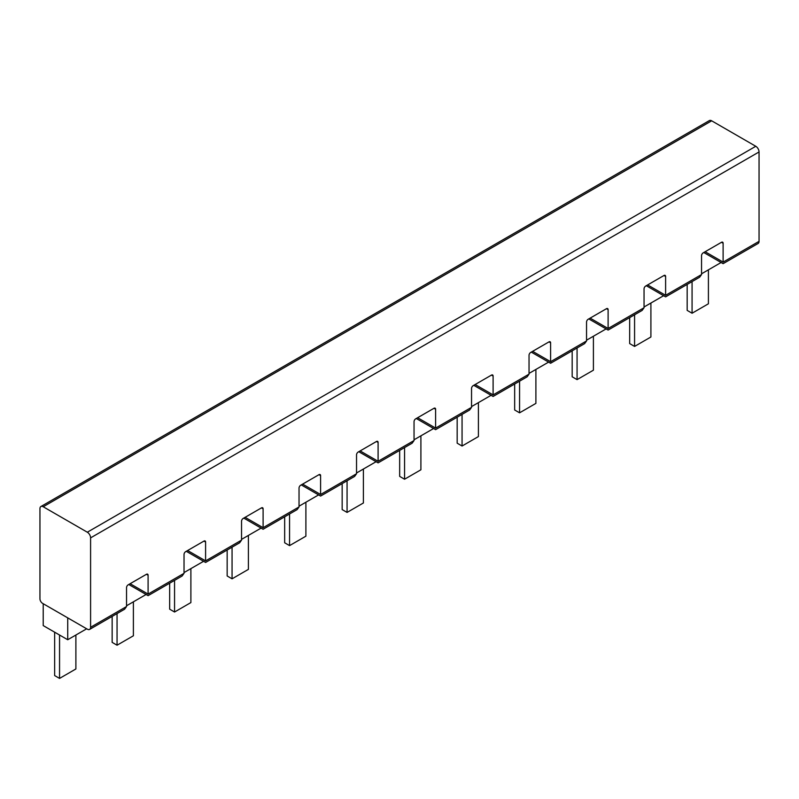 <?xml version="1.0" encoding="UTF-8"?>
<svg xmlns="http://www.w3.org/2000/svg" width="799" height="799" viewBox="0 0 799 799"><rect width="100%" height="100%" fill="white"/><g stroke="black" fill="none" stroke-linecap="round" stroke-linejoin="round"><path stroke-width="1.2" d="M40.909 506.526A4.624 2.667 60 0 1 43.216 506.756L87.321 532.214A4.624 2.667 60 0 1 90.587 537.877L90.587 627.285A4.624 2.667 60 0 1 89.638 629.402A4.624 2.667 60 0 1 87.321 629.173L42.587 603.365A3.725 2.147 60 0 1 39.95 598.801L39.95 508.643A4.624 2.667 60 0 1 40.909 506.526L709.362 120.589A4.624 2.667 60 0 1 711.679 120.819L755.784 146.287A4.624 2.667 60 0 1 759.05 151.95L759.05 241.358A4.624 2.667 60 0 1 758.091 243.475L723.115 263.67L703.789 252.514M646.291 285.712L665.607 296.868L699.634 277.223L701.552 274.556L701.552 255.69A2.307 1.338 120 0 1 703.18 252.864L721.477 242.297A2.307 1.338 120 0 1 722.636 242.187A2.307 1.338 120 0 1 723.115 243.246L721.477 242.297M701.552 274.556L665.607 295.3C665.607 297.388 665.607 297.388 665.607 295.3L665.607 276.444A2.307 1.338 120 0 0 665.128 275.385A2.307 1.338 120 0 0 663.979 275.495L645.682 286.062A2.307 1.338 120 0 0 644.044 288.888L644.044 307.755L608.109 328.499L608.109 309.642A2.307 1.338 120 0 0 607.63 308.584A2.307 1.338 120 0 0 606.471 308.694L588.174 319.26A2.307 1.338 120 0 0 586.546 322.087L586.546 340.953L550.601 361.697L550.601 342.841A2.307 1.338 120 0 0 550.131 341.782A2.307 1.338 120 0 0 548.973 341.892L530.676 352.459A2.307 1.338 120 0 0 529.038 355.285L529.038 374.152L493.103 394.896L493.103 376.039A2.307 1.338 120 0 0 492.623 374.981A2.307 1.338 120 0 0 491.475 375.091L473.178 385.657A2.307 1.338 120 0 0 471.54 388.484L471.54 407.35L435.605 428.094L435.605 409.238A2.307 1.338 120 0 0 435.125 408.179A2.307 1.338 120 0 0 433.967 408.289L415.67 418.856A2.307 1.338 120 0 0 414.042 421.682L414.042 440.549L378.097 461.293L378.097 442.436A2.307 1.338 120 0 0 377.617 441.378A2.307 1.338 120 0 0 376.469 441.487L358.172 452.054A2.307 1.338 120 0 0 356.534 454.881L356.534 473.747L320.599 494.491L320.599 475.635A2.307 1.338 120 0 0 320.119 474.576A2.307 1.338 120 0 0 318.961 474.686L300.664 485.253A2.307 1.338 120 0 0 299.036 488.079L299.036 506.946L263.101 527.69L263.101 508.833A2.307 1.338 120 0 0 262.621 507.774A2.307 1.338 120 0 0 261.463 507.884L243.166 518.451A2.307 1.338 120 0 0 241.538 521.278L241.538 540.144L205.593 560.888L205.593 542.032A2.307 1.338 120 0 0 205.113 540.973A2.307 1.338 120 0 0 203.965 541.083L185.668 551.65A2.307 1.338 120 0 0 184.03 554.476L184.03 573.342L148.095 594.086L148.095 575.23A2.307 1.338 120 0 0 147.615 574.171A2.307 1.338 120 0 0 146.457 574.281L128.16 584.848A2.307 1.338 120 0 0 126.532 587.674L126.532 606.541L90.587 627.285M759.05 241.358L723.115 262.102C723.115 264.189 723.115 264.189 723.115 262.102L723.115 243.246M701.552 273.797L721.107 262.511M687.17 284.414L687.17 310.392L692.074 313.228L708.413 303.79L708.413 269.842M692.074 313.228L692.074 281.588M43.216 603.734L43.216 625.587L67.725 639.739L67.725 617.867M67.725 639.739L86.672 628.793M54.672 632.209A8.779 5.064 -120 0 0 54.652 632.808L54.652 675.574L59.555 678.411L75.885 668.973L75.885 635.025M59.665 635.085A1.848 1.069 -120 0 0 59.555 635.634L60.085 635.325M59.555 678.411L59.555 635.634M89.638 629.402L124.614 609.208L126.532 606.541M148.095 594.086C148.095 596.174 148.095 596.174 148.095 594.086L130.127 583.719M128.769 584.498L148.095 595.654L182.122 576.009L184.03 573.342M205.593 560.888C205.593 562.975 205.593 562.975 205.593 560.888L187.625 550.521M186.267 551.3L205.593 562.456L239.62 542.811L241.538 540.144M263.101 527.69C263.101 529.777 263.101 529.777 263.101 527.69L245.123 517.323M243.775 518.102L263.101 529.258L297.118 509.612L299.036 506.946M320.599 494.491C320.599 496.579 320.599 496.579 320.599 494.491L302.631 484.124M301.273 484.903L320.599 496.059L354.626 476.414L356.534 473.747M378.097 461.293C378.097 463.38 378.097 463.38 378.097 461.293L360.129 450.926M358.781 451.705L378.097 462.861L412.124 443.215L414.042 440.549M435.605 428.094C435.605 430.182 435.605 430.182 435.605 428.094L417.637 417.727M416.279 418.506L435.605 429.662L469.622 410.017L471.54 407.35M493.103 394.896C493.103 396.983 493.103 396.983 493.103 394.896L475.135 384.529M473.777 385.308L493.103 396.464L527.13 376.818L529.038 374.152M550.601 361.697C550.601 363.785 550.601 363.785 550.611 361.697L532.633 351.33M531.285 352.109L550.601 363.265L584.628 343.62L586.546 340.953M608.109 328.499C608.109 330.586 608.109 330.586 608.109 328.499L590.141 318.132M588.783 318.911L608.109 330.067L642.136 310.421L644.044 307.755M126.532 605.782L146.087 594.496M112.15 616.399L112.15 642.376L117.053 645.212L133.393 635.774L133.393 601.827M117.053 645.212L117.053 613.572M184.03 572.583L203.585 561.298M169.658 583.2L169.658 609.178L174.562 612.014L190.891 602.576L190.891 568.628M174.562 612.014L174.562 580.374M241.538 539.385L261.093 528.099M227.156 550.002L227.156 575.979L232.06 578.816L248.399 569.377L248.399 535.43M232.06 578.816L232.06 547.175M299.036 506.186L318.591 494.901M284.664 516.803L284.664 542.781L289.558 545.617L305.897 536.179L305.897 502.231M289.558 545.617L289.558 513.977M356.534 472.988L376.089 461.702M342.162 483.605L342.162 509.582L347.066 512.419L363.395 502.98L363.395 469.033M347.066 512.419L347.066 480.778M414.042 439.79L433.597 428.504M399.66 450.406L399.66 476.384L404.564 479.22L420.903 469.782L420.903 435.835M404.564 479.22L404.564 447.58M471.54 406.591L491.095 395.305M457.168 417.208L457.168 443.185L462.062 446.022L478.401 436.584L478.401 402.636M462.062 446.022L462.062 414.381M529.038 373.393L548.603 362.107M514.666 384.009L514.666 409.987L519.57 412.823L535.899 403.385L535.899 369.438M519.57 412.823L519.57 381.183M586.546 340.194L606.101 328.908M572.174 350.811L572.174 376.788L577.068 379.625L593.407 370.187L593.407 336.239M577.068 379.625L577.068 347.984M644.044 306.996L663.599 295.71M629.672 317.612L629.672 343.59L634.576 346.426L650.905 336.988L650.905 303.041M634.576 346.426L634.576 314.786M755.784 146.287L87.321 532.214M759.05 151.95L90.587 537.877M723.115 262.102L705.137 251.735M711.679 120.819L43.216 506.756M148.095 575.23L146.457 574.281M205.593 542.032L203.965 541.083M263.101 508.833L261.463 507.884M320.599 475.635L318.961 474.686M378.097 442.436L376.469 441.487M435.605 409.238L433.967 408.289M493.103 376.039L491.475 375.091M550.601 342.841L548.973 341.892M608.109 309.642L606.471 308.694M665.607 276.444L663.979 275.495M665.607 295.3L647.639 284.933"/></g></svg>
